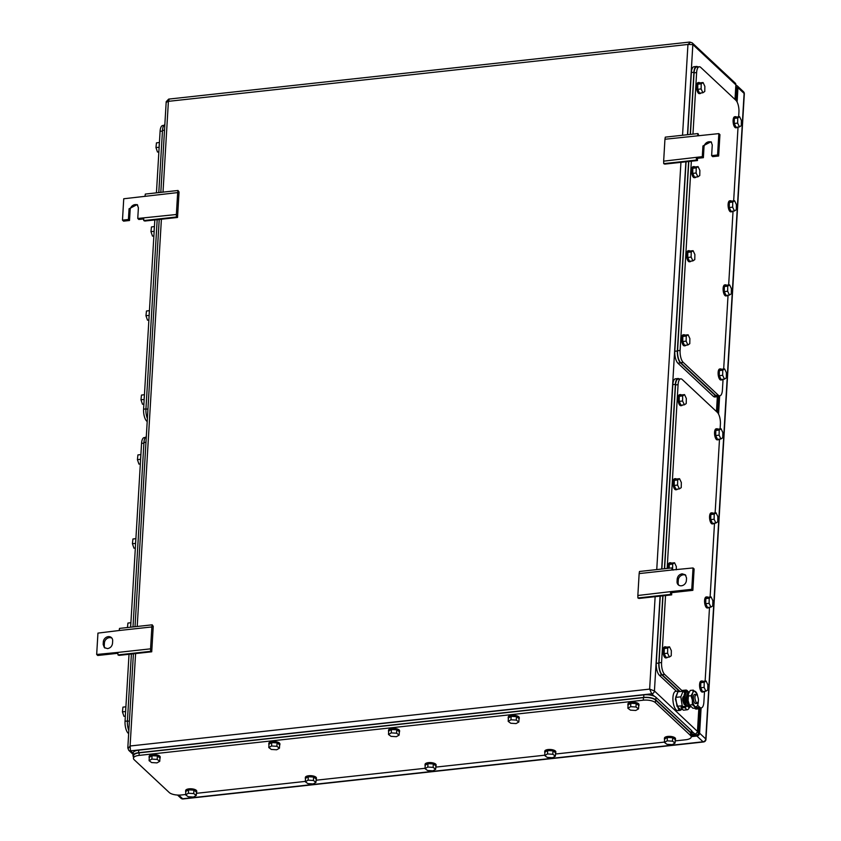 <?xml version="1.0" encoding="UTF-8"?>
<svg xmlns="http://www.w3.org/2000/svg" width="841" height="841" viewBox="0 0 841 841"><rect width="100%" height="100%" fill="white"/><g stroke="black" fill="none" stroke-linecap="round" stroke-linejoin="round"><path stroke-width="1.26" d="M735.002 99.459L735.875 84.836L692.837 44.584L687.949 44.457L690.44 42.292M660.069 596.143L654.435 690.955L649.641 689.115L651.733 693.804A2.775 2.344 -46.9 0 0 654.435 690.955L697.778 731.723L699.144 708.721M687.486 134.707L692.837 44.584A2.775 2.344 -46.9 0 0 692.185 42.838L735.223 83.091A2.775 2.344 -46.9 0 1 735.875 84.836L735.318 99.753M692.185 42.838L689.767 42.05L168.673 99.101L166.203 101.687L160.82 192.368M697.778 731.723L695.307 734.309L692.111 731.554M682.545 135.254L687.949 44.457L168.4 101.341L169.209 99.364M163.007 192.126L168.4 101.341L166.507 102.203M654.403 696.295L651.733 693.804L130.502 750.866L130.103 745.999L128.105 748.574M133.057 754.345L128.757 750.33A2.775 2.344 -46.9 0 0 128.757 750.33L127.811 747.912L133.404 653.804M176.368 214.508L177.672 192.6L123.743 198.76L122.481 220.142L128.421 219.49L129.051 208.799L137.199 204.573L138.397 207.78L137.756 218.471L176.368 214.508L176.431 216.989L177.525 217.462L179.038 192.011L178.008 190.486L145.325 194.071L144.988 196.174M177.672 192.6L178.008 190.486M122.481 220.142L123.564 221.151L129.503 220.5L128.421 219.49M137.682 205.141A5.088 4.289 -46.9 0 0 132.889 205.383A5.088 4.289 -46.9 0 0 130.145 209.819L129.503 220.5M137.756 218.471L138.839 219.48L143.706 218.944M177.525 217.462L144.841 221.036L143.748 220.573L143.685 218.082M176.431 216.989L143.748 220.573M664.947 139.249L663.654 161.157L702.288 156.657L702.929 145.977L711.066 141.751L712.264 144.946L711.633 155.638L717.573 154.986L718.845 133.614L664.947 139.249L665.294 137.146L697.977 133.561L697.631 135.674M663.654 161.157L663.717 163.648L696.401 160.063L696.337 157.582M711.56 142.318A5.088 4.289 -46.9 0 0 706.755 142.549A5.088 4.289 -46.9 0 0 704.012 146.986L703.381 157.677L697.431 158.329L697.494 160.536L664.81 164.111L663.717 163.648M697.431 158.329L696.348 157.309M697.494 160.536L696.401 160.063M703.381 157.677L702.288 156.657M718.845 133.614L719.928 134.623L718.656 156.006L712.716 156.657L711.633 155.638M718.656 156.006L717.573 154.986M698.892 135.8L697.977 133.561M103.17 644.416L104.368 647.623L107.564 648.611C110.413 648.022 112.063 646.287 112.515 643.397L112.662 640.831A5.088 4.289 -46.9 0 0 111.464 637.636A5.088 4.289 -46.9 0 0 108.279 636.637A5.088 4.289 -46.9 0 0 103.327 641.851L103.17 644.416L104.263 645.436L104.41 642.871L103.327 641.851M111.958 638.193A5.088 4.289 -46.9 0 0 109.362 637.657A5.088 4.289 -46.9 0 0 104.41 642.871M151.727 651.796L119.044 655.37L117.95 654.908L117.877 652.416L150.56 648.842L150.634 651.333L151.727 651.796L153.241 626.345L152.21 624.821L119.527 628.406L119.18 630.508L151.864 626.934L152.21 624.821M117.908 653.289L97.756 655.486L96.673 654.477L117.877 652.416M104.263 645.436A5.088 4.289 -46.9 0 0 104.967 648.075M150.56 648.842L151.864 626.934M96.673 654.477L97.945 633.105L119.18 630.508M150.634 651.333L117.95 654.908M681.441 585.778A5.088 4.289 -46.9 0 0 686.382 580.574L686.54 578.009L685.341 574.802L682.146 573.814C679.297 574.403 677.646 576.138 677.194 579.029L677.047 581.594A5.088 4.289 -46.9 0 0 678.245 584.789A5.088 4.289 -46.9 0 0 681.441 585.778M670.55 591.644L691.765 589.32L693.037 567.948L694.119 568.968L692.858 590.34L671.633 592.663L670.55 591.644L637.846 595.491L637.909 597.983L670.592 594.398L670.529 591.917M685.825 575.37A5.088 4.289 -46.9 0 0 683.228 574.823A5.088 4.289 -46.9 0 0 678.288 580.038L677.194 579.029M678.834 585.241A5.088 4.289 -46.9 0 1 678.13 582.603L678.288 580.038M673.084 570.135L672.169 567.896L671.833 570.009L639.149 573.583L637.846 595.491M693.037 567.948L671.833 570.009M692.858 590.34L691.765 589.32M637.909 597.983L639.002 598.445L671.686 594.871L671.633 592.663M639.149 573.583L639.486 571.481L672.169 567.896M671.686 594.871L670.592 594.398M699.081 709.72A3.7 1.388 3.4 0 1 699.733 709.815M698.987 711.318A2.313 0.873 3.4 0 1 699.628 711.465M698.945 712.001A2.313 0.873 3.4 0 1 699.596 712.148M698.871 713.221L699.512 713.494M699.481 713.967L698.818 714.167M699.68 710.729L699.029 710.634M699.712 710.13L699.06 710.035M699.071 711.328L699.649 711.192M701.11 707.922L699.607 733.194L705.757 738.945L744.106 93.425L737.956 87.674L737.105 102.034M719.644 395.848L718.561 414.108M737.956 87.674A2.775 2.344 -46.9 0 0 736.169 85.393M178.755 795.102L182.665 798.761L703.055 741.783L696.905 736.033L691.249 736.653M696.905 736.033A2.775 2.344 -46.9 0 0 699.607 733.194M735.938 100.331L736.684 87.811A1.388 1.167 -46.9 0 0 736.096 86.76M718.361 396.227L717.405 412.405L717.878 404.374L717.215 404.447M699.817 708.301L698.335 733.331A1.388 1.167 -46.9 0 1 696.979 734.75L691.649 735.339M185.64 794.514L181.362 794.976A9.24 3.469 3.4 0 1 169.251 792.527L134.171 759.717A9.24 3.469 3.4 0 1 133.435 758.235A9.24 3.469 3.4 0 1 139.049 755.407L643.302 700.196A9.24 3.469 3.4 0 1 655.412 702.645L690.493 735.455A9.24 3.469 3.4 0 1 691.228 736.937A9.24 3.469 3.4 0 1 685.615 739.775L675.186 740.91M664.432 742.088L555.491 754.02M544.737 755.197L435.796 767.118M425.031 768.296L316.1 780.227M305.336 781.405L196.395 793.326M133.435 758.235L133.593 755.67A9.24 3.469 3.4 0 1 139.196 752.842L643.46 697.631A9.24 3.469 3.4 0 1 655.56 700.08L690.64 732.889A9.24 3.469 3.4 0 1 691.376 734.372L691.228 736.937M133.519 756.826A9.24 3.469 3.4 0 1 132.983 755.554A9.24 3.469 3.4 0 1 138.586 752.716L643.701 697.42A9.24 3.469 3.4 0 1 655.801 699.87L691.249 733.016A9.24 3.469 3.4 0 1 691.985 734.498A9.24 3.469 3.4 0 1 691.302 735.696M132.983 755.554L133.13 752.989A9.24 3.469 3.4 0 1 138.744 750.151L643.849 694.855A9.24 3.469 3.4 0 1 655.959 697.305L691.407 730.451A9.24 3.469 3.4 0 1 692.143 731.933L691.985 734.498M185.787 791.98A5.54 2.081 3.4 0 1 185.609 791.402L185.661 790.551A5.54 2.081 3.4 0 1 189.025 788.847A5.54 2.081 3.4 0 1 196.731 791.202L196.689 792.064A5.54 2.081 3.4 0 1 196.437 792.611M185.609 791.402A5.54 2.081 3.4 0 1 188.983 789.699A5.54 2.081 3.4 0 1 196.689 792.064M188.594 789.846L185.819 791.413L185.619 794.84L188.174 796.721L193.504 797.047L196.268 795.47L193.714 793.578L193.914 790.162L188.594 789.846L188.384 793.263L185.619 794.84M196.268 795.47L196.479 792.054L193.914 790.162M188.384 793.263L193.714 793.578M149.256 757.815A5.54 2.081 3.4 0 1 149.088 757.236L149.141 756.385A5.54 2.081 3.4 0 1 152.505 754.682A5.54 2.081 3.4 0 1 160.21 757.047L160.158 757.899A5.54 2.081 3.4 0 1 159.916 758.456M149.088 757.236A5.54 2.081 3.4 0 1 152.452 755.544A5.54 2.081 3.4 0 1 160.158 757.899M152.063 755.681L149.299 757.257L149.088 760.674L151.653 762.566L156.973 762.882L159.748 761.305L157.183 759.412L157.393 755.996L152.063 755.681L151.864 759.097L149.088 760.674M159.748 761.305L159.948 757.888L157.393 755.996M151.864 759.097L157.183 759.412M305.483 778.882A5.54 2.081 3.4 0 1 305.315 778.303L305.367 777.441A5.54 2.081 3.4 0 1 308.731 775.738A5.54 2.081 3.4 0 1 316.437 778.104L316.384 778.955A5.54 2.081 3.4 0 1 316.142 779.512M305.315 778.303A5.54 2.081 3.4 0 1 308.679 776.6A5.54 2.081 3.4 0 1 316.384 778.955M308.29 776.737L305.525 778.314L305.315 781.731L307.88 783.623L313.199 783.938L315.974 782.361L313.409 780.48L313.619 777.052L308.29 776.737L308.09 780.154L305.315 781.731M315.974 782.361L316.174 778.945L313.619 777.052M308.09 780.154L313.409 780.48M268.962 744.716A5.54 2.081 3.4 0 1 268.784 744.138L268.836 743.286A5.54 2.081 3.4 0 1 272.2 741.583A5.54 2.081 3.4 0 1 279.906 743.938L279.853 744.79A5.54 2.081 3.4 0 1 279.611 745.347M268.784 744.138A5.54 2.081 3.4 0 1 272.148 742.435A5.54 2.081 3.4 0 1 279.853 744.79M271.759 742.571L268.994 744.148L268.794 747.565L271.349 749.457L276.668 749.773L279.443 748.206L276.889 746.314L277.088 742.897L271.759 742.571L271.559 745.999L268.794 747.565M279.443 748.206L279.643 744.779L277.088 742.897M271.559 745.999L276.889 746.314M425.189 765.773A5.54 2.081 3.4 0 1 425.01 765.194L425.062 764.343A5.54 2.081 3.4 0 1 428.426 762.64A5.54 2.081 3.4 0 1 436.132 764.995L436.08 765.857A5.54 2.081 3.4 0 1 435.838 766.403M425.01 765.194A5.54 2.081 3.4 0 1 428.374 763.491A5.54 2.081 3.4 0 1 436.08 765.857M427.985 763.628L425.22 765.205L425.02 768.621L427.575 770.514L432.894 770.829L435.67 769.263L433.115 767.37L433.315 763.954L427.985 763.628L427.785 767.055L425.02 768.621M435.67 769.263L435.869 765.846L433.315 763.954M427.785 767.055L433.115 767.37M388.658 731.607A5.54 2.081 3.4 0 1 388.479 731.029L388.531 730.177A5.54 2.081 3.4 0 1 391.895 728.474A5.54 2.081 3.4 0 1 399.601 730.84L399.549 731.691A5.54 2.081 3.4 0 1 399.307 732.248M388.479 731.029A5.54 2.081 3.4 0 1 391.843 729.336A5.54 2.081 3.4 0 1 399.549 731.691M391.464 729.473L388.689 731.039L388.489 734.466L391.044 736.359L396.374 736.674L399.139 735.097L396.584 733.205L396.784 729.788L391.464 729.473L391.254 732.889L388.489 734.466M399.139 735.097L399.338 731.681L396.784 729.788M391.254 732.889L396.584 733.205M544.884 752.663A5.54 2.081 3.4 0 1 544.705 752.085L544.758 751.234A5.54 2.081 3.4 0 1 548.122 749.531A5.54 2.081 3.4 0 1 555.827 751.896L555.775 752.748A5.54 2.081 3.4 0 1 555.533 753.305M544.705 752.085A5.54 2.081 3.4 0 1 548.069 750.393A5.54 2.081 3.4 0 1 555.775 752.748M547.691 750.529L544.915 752.096L544.716 755.523L547.27 757.415L552.6 757.73L555.365 756.154L552.81 754.261L553.01 750.845L547.691 750.529L547.48 753.946L544.716 755.523M555.365 756.154L555.565 752.737L553.01 750.845M547.48 753.946L552.81 754.261M508.353 718.508A5.54 2.081 3.4 0 1 508.185 717.93L508.227 717.068A5.54 2.081 3.4 0 1 511.591 715.376A5.54 2.081 3.4 0 1 519.296 717.73L519.254 718.582A5.54 2.081 3.4 0 1 519.013 719.139M508.185 717.93A5.54 2.081 3.4 0 1 511.549 716.227A5.54 2.081 3.4 0 1 519.254 718.582M511.16 716.364L508.385 717.941L508.185 721.357L510.739 723.249L516.069 723.565L518.834 721.998L516.279 720.106L516.479 716.679L511.16 716.364L510.96 719.78L508.185 721.357M518.834 721.998L519.044 718.571L516.479 716.679M510.96 719.78L516.279 720.106M664.579 739.565A5.54 2.081 3.4 0 1 664.411 738.987L664.453 738.135A5.54 2.081 3.4 0 1 667.817 736.432A5.54 2.081 3.4 0 1 675.523 738.787L675.481 739.638A5.54 2.081 3.4 0 1 675.239 740.196M664.411 738.987A5.54 2.081 3.4 0 1 667.775 737.284A5.54 2.081 3.4 0 1 675.481 739.638M667.386 737.42L664.611 738.997L664.411 742.414L666.966 744.306L672.295 744.621L675.06 743.055L672.506 741.163L672.705 737.736L667.386 737.42L667.186 740.847L664.411 742.414M675.06 743.055L675.27 739.628L672.705 737.736M667.186 740.847L672.506 741.163M628.048 705.399A5.54 2.081 3.4 0 1 627.88 704.821L627.933 703.97A5.54 2.081 3.4 0 1 631.297 702.267A5.54 2.081 3.4 0 1 639.002 704.621L638.95 705.483A5.54 2.081 3.4 0 1 638.708 706.03M627.88 704.821A5.54 2.081 3.4 0 1 631.244 703.118A5.54 2.081 3.4 0 1 638.95 705.483M630.855 703.265L628.09 704.832L627.88 708.259L630.445 710.14L635.764 710.466L638.54 708.889L635.975 706.997L636.185 703.581L630.855 703.265L630.655 706.682L627.88 708.259M638.54 708.889L638.74 705.473L636.185 703.581M630.655 706.682L635.975 706.997M667.155 568.442L678.077 384.652A9.24 3.532 -96.2 0 1 680.684 378.849A9.24 3.532 -96.2 0 1 682.198 379.48L717.278 412.29A9.24 3.532 -96.2 0 1 720.39 424.221L720.117 428.878M682.104 690.745L664.674 674.45A9.24 3.532 -96.2 0 1 661.573 662.519L665.546 595.544M704.516 691.355L703.885 702.098A9.24 3.532 -96.2 0 1 701.268 707.901A9.24 3.532 -96.2 0 1 699.754 707.26L697.599 705.242L697.935 704.243M719.507 439.128L715.123 512.957M714.514 523.207L710.119 597.026M709.52 607.286L705.126 681.105M664.611 568.726L675.533 384.926A9.24 3.532 -96.2 0 1 678.14 379.123L680.684 378.849M701.268 707.901L698.724 708.175A9.24 3.532 -96.2 0 1 697.21 707.544L696.632 706.997M680.106 691.544L662.13 674.734A9.24 3.532 -96.2 0 1 659.018 662.803L663.002 595.817M664.422 568.747L675.376 384.337A9.24 3.532 -96.2 0 1 677.983 378.524A9.24 3.532 -96.2 0 1 679.307 378.997M679.675 691.596L661.92 674.987A9.24 3.532 -96.2 0 1 658.818 663.055L662.813 595.838M700.069 708.027A9.24 3.532 -96.2 0 1 698.882 708.774A9.24 3.532 -96.2 0 1 697.368 708.143L696.443 707.27M661.867 569.021L672.832 384.61A9.24 3.532 -96.2 0 1 675.439 378.807L677.983 378.524M698.882 708.774L696.337 709.058A9.24 3.532 -96.2 0 1 694.824 708.416L694.498 708.122M676.469 691.26L659.376 675.27A9.24 3.532 -96.2 0 1 656.264 663.339L660.259 596.122M704.012 691.407A5.54 2.124 -96.2 0 1 703.202 691.985L702.351 692.08A5.54 2.124 -96.2 0 1 701.447 691.691A5.54 2.124 -96.2 0 1 699.565 685.646A5.54 2.124 -96.2 0 1 701.152 681.052L701.993 680.958A5.54 2.124 -96.2 0 1 702.908 681.347L702.908 681.347M703.202 691.985A5.54 2.124 -96.2 0 1 702.298 691.607A5.54 2.124 -96.2 0 1 700.416 685.552A5.54 2.124 -96.2 0 1 701.993 680.958M706.083 681L702.687 681.368L700.816 682.65L700.732 687.759L702.508 691.575L705.904 691.207L707.775 689.914L707.859 684.816L706.083 681L704.211 682.282L704.127 687.391L700.732 687.759M700.816 682.65L704.211 682.282M705.904 691.207L704.127 687.391M667.481 657.252A5.54 2.124 -96.2 0 1 666.671 657.82L665.83 657.914A5.54 2.124 -96.2 0 1 664.916 657.536A5.54 2.124 -96.2 0 1 663.034 651.481A5.54 2.124 -96.2 0 1 664.621 646.887L665.473 646.803A5.54 2.124 -96.2 0 1 666.377 647.181L666.377 647.181M666.671 657.82A5.54 2.124 -96.2 0 1 665.767 657.441A5.54 2.124 -96.2 0 1 663.885 651.386A5.54 2.124 -96.2 0 1 665.473 646.803M669.552 646.834L666.156 647.202L664.295 648.495L664.201 653.594L665.988 657.41L669.383 657.042L671.244 655.759L671.339 650.65L669.552 646.834L667.691 648.117L667.596 653.226L664.201 653.594M664.295 648.495L667.691 648.117M669.383 657.042L667.596 653.226M709.005 607.339A5.54 2.124 -96.2 0 1 708.196 607.906L707.344 608.001A5.54 2.124 -96.2 0 1 706.44 607.623A5.54 2.124 -96.2 0 1 704.558 601.567A5.54 2.124 -96.2 0 1 706.146 596.984L706.987 596.889A5.54 2.124 -96.2 0 1 707.901 597.268L707.901 597.268M708.196 607.906A5.54 2.124 -96.2 0 1 707.292 607.528A5.54 2.124 -96.2 0 1 705.41 601.483A5.54 2.124 -96.2 0 1 706.987 596.889M711.076 596.921L707.68 597.299L705.809 598.582L705.725 603.68L707.502 607.496L710.897 607.128L712.769 605.846L712.863 600.737L711.076 596.921L709.205 598.214L709.121 603.312L705.725 603.68M705.809 598.582L709.205 598.214M710.897 607.128L709.121 603.312M668.09 568.348A5.54 2.124 -96.2 0 1 669.615 562.818L670.466 562.724A5.54 2.124 -96.2 0 1 671.37 563.102A5.54 2.124 -96.2 0 1 671.37 563.113M668.942 568.253A5.54 2.124 -96.2 0 1 670.466 562.724M669.289 564.416L672.684 564.048L674.545 562.755L671.15 563.134L669.289 564.416L669.226 568.222M674.545 562.755L676.332 566.582L676.28 569.788M672.684 564.048L672.6 568.537M713.998 523.26A5.54 2.124 -96.2 0 1 713.189 523.838L712.348 523.932A5.54 2.124 -96.2 0 1 711.433 523.544A5.54 2.124 -96.2 0 1 709.552 517.499A5.54 2.124 -96.2 0 1 711.139 512.905L711.991 512.81A5.54 2.124 -96.2 0 1 712.895 513.189A5.54 2.124 -96.2 0 1 712.895 513.199M713.189 523.838A5.54 2.124 -96.2 0 1 712.285 523.449A5.54 2.124 -96.2 0 1 710.403 517.404A5.54 2.124 -96.2 0 1 711.991 512.81M716.069 512.852L712.674 513.22L710.813 514.503L710.719 519.612L712.506 523.428L715.901 523.06L717.762 521.767L717.857 516.668L716.069 512.852L714.209 514.135L714.114 519.233L710.719 519.612M710.813 514.503L714.209 514.135M715.901 523.06L714.114 519.233M677.468 489.105A5.54 2.124 -96.2 0 1 676.669 489.672L675.817 489.767A5.54 2.124 -96.2 0 1 674.913 489.388A5.54 2.124 -96.2 0 1 673.031 483.333A5.54 2.124 -96.2 0 1 674.608 478.739L675.46 478.645A5.54 2.124 -96.2 0 1 676.364 479.034L676.364 479.034M676.669 489.672A5.54 2.124 -96.2 0 1 675.754 489.294A5.54 2.124 -96.2 0 1 673.872 483.239A5.54 2.124 -96.2 0 1 675.46 478.645M679.549 478.687L676.153 479.055L674.282 480.348L674.198 485.446L675.975 489.262L679.37 488.894L681.242 487.612L681.326 482.503L679.549 478.687L677.678 479.969L677.594 485.078L674.198 485.446M674.282 480.348L677.678 479.969M679.37 488.894L677.594 485.078M718.992 439.191A5.54 2.124 -96.2 0 1 718.193 439.759L717.341 439.854A5.54 2.124 -96.2 0 1 716.427 439.475A5.54 2.124 -96.2 0 1 714.545 433.42A5.54 2.124 -96.2 0 1 716.133 428.826L716.984 428.742A5.54 2.124 -96.2 0 1 717.888 429.12L717.888 429.12M718.193 439.759A5.54 2.124 -96.2 0 1 717.278 439.38A5.54 2.124 -96.2 0 1 715.397 433.325A5.54 2.124 -96.2 0 1 716.984 428.742M721.063 428.773L717.667 429.141L715.807 430.434L715.712 435.533L717.499 439.349L720.895 438.981L722.766 437.698L722.85 432.589L721.063 428.773L719.202 430.056L719.108 435.165L715.712 435.533M715.807 430.434L719.202 430.056M720.895 438.981L719.108 435.165M682.461 405.026A5.54 2.124 -96.2 0 1 681.662 405.604L680.811 405.688A5.54 2.124 -96.2 0 1 679.906 405.309A5.54 2.124 -96.2 0 1 678.025 399.265A5.54 2.124 -96.2 0 1 679.602 394.671L680.453 394.576A5.54 2.124 -96.2 0 1 681.357 394.955A5.54 2.124 -96.2 0 1 681.368 394.965M681.662 405.604A5.54 2.124 -96.2 0 1 680.747 405.215A5.54 2.124 -96.2 0 1 678.866 399.17A5.54 2.124 -96.2 0 1 680.453 394.576M684.542 394.608L681.147 394.986L679.276 396.269L679.192 401.378L680.968 405.194L684.364 404.815L686.235 403.533L686.319 398.434L684.542 394.608L682.671 395.901L682.587 400.999L679.192 401.378M679.276 396.269L682.671 395.901M684.364 404.815L682.587 400.999M129.03 654.277L125.046 721.263A9.24 3.532 83.8 0 0 128.158 733.194L128.662 733.667M145.367 437.457L144.168 437.583A9.24 3.532 83.8 0 0 141.561 443.386L130.639 627.186M131.385 654.025L127.39 721.242A9.24 3.532 83.8 0 0 128.841 730.556M146.302 436.763A9.24 3.532 83.8 0 0 143.948 442.513L132.994 626.923M140.825 455.706A5.54 2.124 83.8 0 0 140.668 458.398M140.615 459.291L137.419 459.649L137.913 454.918L140.889 454.592M140.331 463.959L138.944 464.106L137.419 459.649M140.889 454.56L137.913 454.918M135.832 539.785A5.54 2.124 83.8 0 0 135.674 542.466M135.622 543.37L132.426 543.717L132.92 538.997L135.895 538.671M135.338 548.027L133.95 548.174L132.426 543.717M135.895 538.629L132.92 538.997M130.839 623.854A5.54 2.124 83.8 0 0 130.67 626.545M130.902 622.708L127.927 623.065L130.902 622.739M127.454 627.533L127.927 623.065M125.835 707.933A5.54 2.124 83.8 0 0 125.677 710.613M125.624 711.518L122.439 711.864L122.933 707.144L125.908 706.818M125.351 716.175L123.963 716.332L122.439 711.864M125.908 706.776L122.933 707.144M690.198 706.345A7.296 2.786 -96.2 0 1 690.083 706.24A7.296 2.786 -96.2 0 1 687.623 696.811A7.296 2.786 -96.2 0 1 688.726 692.837M688.916 692.469L688.285 692.679A7.022 2.681 83.8 0 0 686.529 697.042A7.022 2.681 83.8 0 0 688.895 706.114A7.022 2.681 83.8 0 0 689.809 706.598L690.524 706.682M678.151 691.071L675.691 691.344A9.703 3.711 83.8 0 0 672.916 699.376A9.703 3.711 83.8 0 0 676.217 709.972A9.703 3.711 83.8 0 0 677.804 710.634L680.264 710.361L678.676 709.699L675.386 699.113L678.151 691.071L679.581 691.607M681.546 709.541L680.264 710.361M682.987 706.514L682.177 705.757L680.832 696.832L683.039 691.228L677.867 691.796L675.659 697.399L677.005 706.324L680.548 709.646L682.608 709.426M682.177 705.757L677.005 706.324M680.832 696.832L675.659 697.399M683.039 691.228L684.879 692.942M685.058 704.726L684.132 704.432C681.967 699.397 682.135 696.548 684.637 695.875M696.947 694.529C699.113 699.565 698.945 702.414 696.443 703.076C694.277 698.051 694.445 695.202 696.947 694.529L694.719 694.372A4.626 1.766 -96.2 0 0 693.394 698.198A4.626 1.766 -96.2 0 0 694.96 703.244A4.626 1.766 -96.2 0 0 695.717 703.56L697.2 703.402L696.443 703.076M697.62 705.2A7.853 3.007 -96.2 0 1 694.792 706.23A7.853 3.007 -96.2 0 1 692.343 700.111A7.853 3.007 -96.2 0 1 692.774 692.847L692.816 692.732A7.853 3.007 -96.2 0 1 695.654 691.701A7.853 3.007 -96.2 0 1 696.758 693.289A7.853 3.007 -96.2 0 1 697.567 695.402M698.282 701.941A7.853 3.007 -96.2 0 1 697.956 704.18A7.853 3.007 -96.2 0 1 697.662 705.094M689.557 705.357A7.853 3.007 -96.2 0 1 689.431 705.115A7.853 3.007 -96.2 0 1 688.096 700.574A7.853 3.007 -96.2 0 1 688.243 694.214A7.853 3.007 -96.2 0 1 688.253 694.161L690.272 690.429L693.236 690.114L692.816 692.732M692.774 692.847L691.029 695.717L692.343 700.111L692.364 704.642L695.917 707.964L697.62 705.21M688.527 693.31L688.096 700.574L689.41 704.968L692.963 708.29L695.917 707.964M696.779 693.426L693.236 690.114M691.029 695.717L688.064 696.043M692.364 704.642L689.431 705.115M687.286 703.181A4.899 1.871 -96.2 0 1 686.561 696.569M690.419 706.671A7.968 3.049 -96.2 0 1 689.157 707.649A7.968 3.049 -96.2 0 1 689.063 707.659L686.708 705.462L685.436 705.599A0.704 0.589 -46.9 0 1 684.753 706.314L681.157 706.713L681.073 707.996L684.679 707.596A2.092 1.766 -46.9 0 0 686.708 705.462A7.968 3.049 -96.2 0 1 685.163 696.926A7.968 3.049 -96.2 0 1 687.423 691.807A7.968 3.049 -96.2 0 1 687.518 691.796A2.092 1.766 -46.9 0 0 685.72 690.072L682.114 690.472L682.062 691.334M685.436 705.599A7.968 3.049 -96.2 0 1 683.891 697.063A7.968 3.049 -96.2 0 1 686.151 691.943A7.968 3.049 -96.2 0 1 686.245 691.933A0.704 0.589 -46.9 0 0 685.636 691.355L683.439 691.596M687.328 691.817L685.636 691.355M681.073 707.996L683.428 710.193L687.023 709.804A2.092 1.766 -46.9 0 0 689.063 707.659L689.157 707.649M692.963 134.108L696.621 72.578A9.24 3.532 -96.2 0 1 699.228 66.775A9.24 3.532 -96.2 0 1 700.742 67.406L735.822 100.216A9.24 3.532 -96.2 0 1 738.934 112.147L738.65 116.804M723.06 379.28L722.419 390.024A9.24 3.532 -96.2 0 1 719.812 395.827A9.24 3.532 -96.2 0 1 718.298 395.196L683.218 362.387A9.24 3.532 -96.2 0 1 680.106 350.455L691.355 161.209M738.041 127.065L733.657 200.883M733.047 211.133L728.663 284.952M728.054 295.212L723.67 369.031M690.419 134.392L694.067 72.862A9.24 3.532 -96.2 0 1 696.684 67.049L699.228 66.775M719.812 395.827L717.268 396.111A9.24 3.532 -96.2 0 1 715.754 395.47L680.674 362.66A9.24 3.532 -96.2 0 1 677.562 350.729L688.8 161.483M690.219 134.413L693.92 72.263A9.24 3.532 -96.2 0 1 696.527 66.46A9.24 3.532 -96.2 0 1 697.851 66.923M718.613 395.964A9.24 3.532 -96.2 0 1 717.426 396.7A9.24 3.532 -96.2 0 1 715.912 396.069L680.464 362.923A9.24 3.532 -96.2 0 1 677.352 350.991L688.611 161.504M687.675 134.686L691.365 72.536A9.24 3.532 -96.2 0 1 693.983 66.733L696.527 66.46M717.426 396.7L714.871 396.984A9.24 3.532 -96.2 0 1 713.357 396.342L677.92 363.196A9.24 3.532 -96.2 0 1 674.808 351.265L686.067 161.787M722.545 379.344A5.54 2.124 -96.2 0 1 721.746 379.911L720.895 380.006A5.54 2.124 -96.2 0 1 719.991 379.627A5.54 2.124 -96.2 0 1 718.109 373.572A5.54 2.124 -96.2 0 1 719.686 368.978L720.537 368.884A5.54 2.124 -96.2 0 1 721.441 369.273A5.54 2.124 -96.2 0 1 721.452 369.273M721.746 379.911A5.54 2.124 -96.2 0 1 720.832 379.533A5.54 2.124 -96.2 0 1 718.95 373.478A5.54 2.124 -96.2 0 1 720.537 368.884M724.627 368.926L721.231 369.294L719.36 370.587L719.276 375.685L721.052 379.501L724.448 379.133L726.319 377.851L726.403 372.742L724.627 368.926L722.755 370.208L722.671 375.317L719.276 375.685M719.36 370.587L722.755 370.208M724.448 379.133L722.671 375.317M686.025 345.178A5.54 2.124 -96.2 0 1 685.215 345.746L684.364 345.84A5.54 2.124 -96.2 0 1 683.46 345.462A5.54 2.124 -96.2 0 1 681.578 339.407A5.54 2.124 -96.2 0 1 683.155 334.823L684.006 334.729A5.54 2.124 -96.2 0 1 684.921 335.107L684.921 335.107M685.215 345.746A5.54 2.124 -96.2 0 1 684.311 345.367A5.54 2.124 -96.2 0 1 682.429 339.322A5.54 2.124 -96.2 0 1 684.006 334.729M688.096 334.76L684.7 335.139L682.829 336.421L682.745 341.52L684.521 345.346L687.917 344.968L689.788 343.685L689.872 338.576L688.096 334.76L686.224 336.053L686.14 341.152L682.745 341.52M682.829 336.421L686.224 336.053M687.917 344.968L686.14 341.152M727.549 295.265A5.54 2.124 -96.2 0 1 726.74 295.843L725.888 295.927A5.54 2.124 -96.2 0 1 724.984 295.548A5.54 2.124 -96.2 0 1 723.102 289.504A5.54 2.124 -96.2 0 1 724.679 284.91L725.531 284.815A5.54 2.124 -96.2 0 1 726.435 285.194A5.54 2.124 -96.2 0 1 726.445 285.194M726.74 295.843A5.54 2.124 -96.2 0 1 725.836 295.454A5.54 2.124 -96.2 0 1 723.954 289.409A5.54 2.124 -96.2 0 1 725.531 284.815M729.62 284.847L726.225 285.225L724.353 286.508L724.269 291.617L726.046 295.433L729.441 295.054L731.313 293.772L731.397 288.673L729.62 284.847L727.749 286.14L727.665 291.238L724.269 291.617M724.353 286.508L727.749 286.14M729.441 295.054L727.665 291.238M691.018 261.099A5.54 2.124 -96.2 0 1 690.209 261.677L689.357 261.772A5.54 2.124 -96.2 0 1 688.453 261.383A5.54 2.124 -96.2 0 1 686.571 255.338A5.54 2.124 -96.2 0 1 688.159 250.744L689 250.65A5.54 2.124 -96.2 0 1 689.914 251.039L689.914 251.039M690.209 261.677A5.54 2.124 -96.2 0 1 689.305 261.299A5.54 2.124 -96.2 0 1 687.423 255.244A5.54 2.124 -96.2 0 1 689 250.65M693.089 250.692L689.694 251.06L687.822 252.342L687.738 257.451L689.515 261.267L692.91 260.899L694.782 259.606L694.876 254.508L693.089 250.692L691.218 251.974L691.134 257.083L687.738 257.451M687.822 252.342L691.218 251.974M692.91 260.899L691.134 257.083M732.543 211.196A5.54 2.124 -96.2 0 1 731.733 211.764L730.882 211.858A5.54 2.124 -96.2 0 1 729.977 211.48A5.54 2.124 -96.2 0 1 728.096 205.425A5.54 2.124 -96.2 0 1 729.673 200.831L730.524 200.736A5.54 2.124 -96.2 0 1 731.439 201.125L731.439 201.125M731.733 211.764A5.54 2.124 -96.2 0 1 730.829 211.385A5.54 2.124 -96.2 0 1 728.947 205.33A5.54 2.124 -96.2 0 1 730.524 200.736M734.613 200.778L731.218 201.146L729.347 202.439L729.263 207.538L731.039 211.354L734.435 210.986L736.306 209.693L736.39 204.594L734.613 200.778L732.742 202.061L732.658 207.17L729.263 207.538M729.347 202.439L732.742 202.061M734.435 210.986L732.658 207.17M696.012 177.031A5.54 2.124 -96.2 0 1 695.202 177.598L694.361 177.693A5.54 2.124 -96.2 0 1 693.447 177.314A5.54 2.124 -96.2 0 1 691.565 171.259A5.54 2.124 -96.2 0 1 693.152 166.676L694.004 166.581A5.54 2.124 -96.2 0 1 694.908 166.96L694.908 166.96M695.202 177.598A5.54 2.124 -96.2 0 1 694.298 177.22A5.54 2.124 -96.2 0 1 692.416 171.175A5.54 2.124 -96.2 0 1 694.004 166.581M698.083 166.613L694.687 166.991L692.826 168.274L692.732 173.372L694.519 177.199L697.914 176.82L699.775 175.538L699.87 170.429L698.083 166.613L696.222 167.906L696.127 173.004L692.732 173.372M692.826 168.274L696.222 167.906M697.914 176.82L696.127 173.004M737.536 127.117A5.54 2.124 -96.2 0 1 736.727 127.695L735.875 127.779A5.54 2.124 -96.2 0 1 734.971 127.401A5.54 2.124 -96.2 0 1 733.089 121.356A5.54 2.124 -96.2 0 1 734.677 116.762L735.518 116.668A5.54 2.124 -96.2 0 1 736.432 117.046L736.432 117.046M736.727 127.695A5.54 2.124 -96.2 0 1 735.822 127.306A5.54 2.124 -96.2 0 1 733.941 121.262A5.54 2.124 -96.2 0 1 735.518 116.668M739.607 116.699L736.211 117.078L734.34 118.36L734.256 123.469L736.033 127.285L739.428 126.907L741.299 125.624L741.394 120.515L739.607 116.699L737.736 117.992L737.652 123.091L734.256 123.469M734.34 118.36L737.736 117.992M739.428 126.907L737.652 123.091M701.005 92.952A5.54 2.124 -96.2 0 1 700.196 93.53L699.355 93.624A5.54 2.124 -96.2 0 1 698.44 93.235A5.54 2.124 -96.2 0 1 696.558 87.191A5.54 2.124 -96.2 0 1 698.146 82.597L698.997 82.502A5.54 2.124 -96.2 0 1 699.901 82.891L699.901 82.891M700.196 93.53A5.54 2.124 -96.2 0 1 699.292 93.141A5.54 2.124 -96.2 0 1 697.41 87.096A5.54 2.124 -96.2 0 1 698.997 82.502M703.076 82.544L699.68 82.912L697.82 84.195L697.725 89.304L699.512 93.12L702.908 92.752L704.769 91.459L704.863 86.36L703.076 82.544L701.215 83.827L701.121 88.936L697.725 89.304M697.82 84.195L701.215 83.827M702.908 92.752L701.121 88.936M154.828 219.943L143.59 409.189A9.24 3.532 83.8 0 0 146.702 421.12L147.196 421.593M163.911 125.383L162.712 125.509A9.24 3.532 83.8 0 0 160.095 131.312L156.437 192.852M157.183 219.69L145.924 409.168A9.24 3.532 83.8 0 0 147.385 418.482M164.836 124.689A9.24 3.532 83.8 0 0 162.492 130.439L158.791 192.589M159.369 143.643A5.54 2.124 83.8 0 0 159.201 146.323M159.149 147.228L155.963 147.574L156.458 142.854L159.433 142.528M158.875 151.885L157.488 152.032L155.963 147.574M159.433 142.486L156.458 142.854M154.366 227.711A5.54 2.124 83.8 0 0 154.208 230.402M154.155 231.296L150.97 231.643L151.464 226.923L154.439 226.597M153.882 235.953L152.494 236.111L150.97 231.643M154.439 226.555L151.464 226.923M149.372 311.79A5.54 2.124 83.8 0 0 149.214 314.471M149.162 315.375L145.966 315.722L146.471 311.002L149.446 310.676M148.889 320.032L147.501 320.179L145.966 315.722M149.446 310.634L146.471 311.002M144.379 395.859A5.54 2.124 83.8 0 0 144.221 398.55M144.168 399.443L140.973 399.79L141.477 395.07L144.442 394.744M143.895 404.101L142.507 404.258L140.973 399.79M144.452 394.713L141.477 395.07M717.993 402.461L717.341 402.366M718.025 401.861L717.373 401.767A2.313 0.873 3.4 0 1 717.478 401.788M718.046 401.556L717.405 401.273M717.951 403.091A3.7 1.388 -176.6 0 0 717.299 402.986M685.878 161.808L661.678 569.042M691.996 734.351L694.771 734.046A2.775 2.344 -46.9 0 0 697.473 731.207L698.808 708.784M716.469 411.533L717.341 396.71M135.59 653.562L130.103 745.999L649.641 689.115L655.139 596.679M656.747 569.588L680.937 162.345M161.398 219.228L137.209 626.461M128.757 750.33A2.775 2.344 -46.9 0 0 130.502 750.866L133.12 753.315M130.145 209.819L129.051 208.799M704.012 146.986L702.929 145.977M678.13 582.603L677.047 581.594M743.455 91.68A2.775 2.344 133.1 0 1 744.106 93.425A2.775 1.041 3.4 0 1 744.327 93.866A2.775 2.775 0 0 0 743.455 91.68L737.305 85.929M182.665 798.761A2.775 2.344 133.1 0 1 180.92 798.214A2.775 2.775 0 0 0 183.117 798.95A2.775 1.062 -96.2 0 1 182.665 798.761M705.977 739.386A2.775 1.041 3.4 0 0 705.757 738.945A2.775 2.344 133.1 0 1 703.055 741.783A2.775 1.062 83.8 0 0 703.507 741.972A2.775 2.775 0 0 0 705.977 739.386L744.327 93.866M736.064 87.212L736.684 87.79M736.38 92.994L735.717 93.067M736.264 94.854L735.602 94.917M643.302 700.196L643.46 697.631M655.412 702.645L655.56 700.08M139.049 755.407L139.196 752.842M690.493 735.455L690.64 732.889M643.701 697.42L643.849 694.855M655.801 699.87L655.959 697.305M138.586 752.716L138.744 750.151M691.249 733.016L691.407 730.451M678.077 384.652L675.533 384.926M661.573 662.519L659.018 662.803M664.674 674.45L662.13 674.734M699.754 707.26L697.21 707.544M675.376 384.337L672.832 384.61M658.818 663.055L656.264 663.339M661.92 674.987L659.376 675.27M697.368 708.143L694.824 708.416M125.046 721.263L127.401 721M128.158 733.194L128.694 733.131M141.561 443.386L143.916 443.133M127.39 721.242L129.409 721.021M143.948 442.513L145.966 442.292M687.518 691.796L688.422 692.637M687.023 709.804L684.679 707.596M696.621 72.578L694.067 72.862M680.106 350.455L677.562 350.729M683.218 362.387L680.674 362.66M718.298 395.196L715.754 395.47M693.92 72.263L691.365 72.536M677.352 350.991L674.808 351.265M680.464 362.923L677.92 363.196M715.912 396.069L713.357 396.342M143.59 409.189L145.945 408.926M146.702 421.12L147.228 421.057M160.095 131.312L162.45 131.059M145.924 409.168L147.953 408.947M162.492 130.439L164.51 130.218M717.678 396.647L716.774 411.817M735.223 83.091L736.169 85.498M159.212 219.469L135.012 626.703M695.297 734.309L691.964 734.677M177.546 795.06L180.92 798.214M183.117 798.95L703.507 741.972M687.423 691.807L686.151 691.943M689 692.322L687.034 690.482"/></g></svg>
